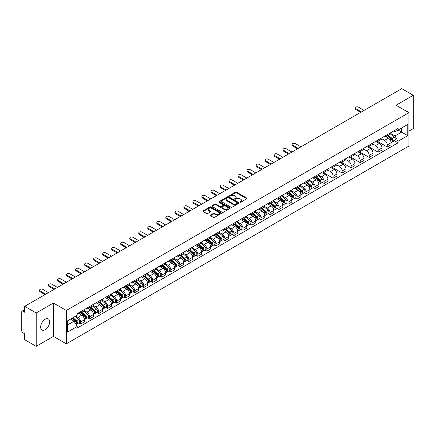 <?xml version="1.0" encoding="UTF-8"?>
<svg xmlns="http://www.w3.org/2000/svg" width="435" height="435" viewBox="0 0 435 435"><rect width="100%" height="100%" fill="white"/><g stroke="black" fill="none" stroke-linecap="round" stroke-linejoin="round"><path stroke-width="0.65" d="M239.946 202.237A0.56 0.326 0 0 0 240.74 202.237L246.77 198.757A0.805 0.462 0 0 0 247.004 198.431A0.805 0.462 0 0 0 246.77 198.104L236.558 192.205A0.805 0.462 0 0 0 235.422 192.205L229.392 195.685A0.56 0.326 0 0 0 230.186 196.147L230.969 195.696A2.566 1.484 0 0 1 234.601 195.696L235.449 196.185A2.566 1.484 0 0 1 236.2 197.234A2.566 1.484 0 0 1 235.449 198.284L234.672 198.735A0.56 0.326 0 0 0 235.465 199.192L236.243 198.741A2.566 1.484 0 0 1 239.875 198.741L240.729 199.235A2.566 1.484 0 0 1 241.479 200.279A2.566 1.484 0 0 1 240.729 201.329L239.946 201.78A0.56 0.326 0 0 0 239.946 202.237L239.946 201.78M45.164 329.697A6.378 3.681 120 0 0 49.329 324.08A6.378 3.681 120 0 0 48.35 318.969A6.378 3.681 120 0 0 45.164 319.285A6.378 3.681 120 0 0 40.999 324.901A6.378 3.681 120 0 0 41.977 330.013A6.378 3.681 120 0 0 45.164 329.697M408.155 112.241A6.378 3.681 120 0 0 407.475 111.626A6.378 3.681 120 0 0 406.605 111.349M210.513 215.075A0.805 0.462 0 0 0 210.274 215.401A0.805 0.462 0 0 0 210.513 215.727L213.378 217.386A0.805 0.462 0 0 0 214.509 217.386L221.208 213.52A0.805 0.462 0 0 0 221.442 213.188A0.805 0.462 0 0 0 221.208 212.862L210.991 206.968A0.805 0.462 0 0 0 209.86 206.968L203.161 210.834A0.805 0.462 0 0 0 202.927 211.16A0.805 0.462 0 0 0 203.161 211.486L206.625 213.487A0.805 0.462 0 0 0 207.756 213.487L210.622 211.829A0.805 0.462 0 0 0 210.861 211.502A0.805 0.462 0 0 0 210.622 211.176L208.909 210.187A2.148 1.24 0 0 1 208.278 209.306A2.148 1.24 0 0 1 209.605 208.164A2.148 1.24 0 0 1 211.943 208.43L218.669 212.313A2.148 1.24 0 0 1 219.294 213.188A2.148 1.24 0 0 1 217.973 214.335A2.148 1.24 0 0 1 215.629 214.069L214.509 213.422A0.805 0.462 0 0 0 213.378 213.422L210.513 215.075L210.513 215.727L213.378 214.085L213.378 213.422M66.321 310.47L53.429 303.026L36.203 312.977L24.697 306.332L401.744 88.648L413.25 95.287L396.024 105.237L408.916 112.681L66.321 310.47L66.321 343.851L408.916 146.057L408.916 112.681M231.023 207.196A0.805 0.462 0 0 0 232.159 207.196L238.853 203.33A0.805 0.462 0 0 0 239.092 203.004A0.805 0.462 0 0 0 238.853 202.672L228.641 196.778A0.805 0.462 0 0 0 227.505 196.778L220.811 200.644A0.805 0.462 0 0 0 220.572 200.97A0.805 0.462 0 0 0 220.811 201.296L231.023 207.196M219.077 202.362A0.56 0.326 0 0 1 219.648 202.438L230.023 208.43L223.334 212.291A0.805 0.462 0 0 1 222.198 212.291L211.986 206.391L211.986 205.739A0.805 0.462 0 0 0 211.753 206.065A0.805 0.462 0 0 0 211.986 206.391M211.986 205.739L214.852 204.08A0.805 0.462 0 0 1 215.988 204.08L220.126 206.473A0.805 0.462 0 0 0 221.263 206.473L223.166 205.374A0.805 0.462 0 0 0 223.4 205.048A0.805 0.462 0 0 0 223.166 204.722L218.854 202.231A0.56 0.326 0 0 1 219.648 201.775L230.033 207.767A0.805 0.462 0 0 1 230.267 208.093A0.805 0.462 0 0 1 230.033 208.425L230.033 207.767M36.203 312.977L36.203 346.352L24.697 339.713L24.697 333.803L22.908 332.77A1.637 0.946 -120 0 1 21.75 330.763L21.75 311.873A1.637 0.946 -120 0 1 22.087 311.123L24.697 309.617M408.916 131.169L413.25 128.668L413.25 95.287M36.203 346.352L53.429 336.407L66.321 343.851M24.697 306.332L24.697 312.243L22.908 311.204A1.637 0.946 -120 0 0 22.087 311.123M387.237 134.709A3.763 2.17 60 0 1 386.454 136.394L390.271 134.192A3.763 2.17 -120 0 0 391.049 132.506M381.821 138.76L384.578 140.347A3.763 2.17 60 0 1 387.237 144.953L391.049 142.751A3.763 2.17 -120 0 0 388.39 138.145L385.66 136.568M391.049 142.751L391.049 144.79L387.237 146.992L377.672 141.467M386.454 136.394A3.763 2.17 60 0 1 384.605 136.226M387.237 144.953L387.237 146.992M378.216 139.912A3.763 2.17 60 0 1 377.439 141.603L381.25 139.401A3.763 2.17 -120 0 0 382.033 137.71M368.652 146.677L378.216 152.196L382.033 149.993L382.033 147.96A3.763 2.17 -120 0 0 379.374 143.354L376.639 141.777M377.439 141.603A3.763 2.17 60 0 1 375.584 141.435M372.8 143.963L375.557 145.556A3.763 2.17 60 0 1 378.216 150.162L378.216 152.196M369.195 145.121A3.763 2.17 60 0 1 368.418 146.807L372.235 144.605A3.763 2.17 -120 0 0 373.012 142.919M359.631 151.88L369.195 157.405L373.012 155.203L373.012 153.163A3.763 2.17 -120 0 0 370.354 148.558L367.624 146.981M368.418 146.807A3.763 2.17 60 0 1 366.569 146.638M363.785 149.172L366.536 150.76A3.763 2.17 60 0 1 369.195 155.366L369.195 157.405M360.18 150.331A3.763 2.17 60 0 1 359.402 152.016L363.214 149.814A3.763 2.17 -120 0 0 363.992 148.123M350.615 157.089L360.18 162.614L363.997 160.406L363.997 158.373A3.763 2.17 -120 0 0 361.333 153.767L358.603 152.19M359.402 152.016A3.763 2.17 60 0 1 357.548 151.848M354.764 154.376L357.521 155.969A3.763 2.17 60 0 1 360.18 160.575L360.18 162.614M351.159 155.534A3.763 2.17 60 0 1 350.382 157.225L354.199 155.023A3.763 2.17 -120 0 0 354.976 153.332M341.595 162.298L351.159 167.818L354.976 165.615L354.976 163.582A3.763 2.17 -120 0 0 352.317 158.971L349.588 157.394M350.382 157.225A3.763 2.17 60 0 1 348.527 157.051M345.743 159.585L348.5 161.178A3.763 2.17 60 0 1 351.159 165.784L351.159 167.818M342.144 160.743A3.763 2.17 60 0 1 341.361 162.429L345.178 160.227A3.763 2.17 -120 0 0 345.955 158.541M332.579 167.502L342.144 173.027L345.955 170.825L345.955 168.785A3.763 2.17 -120 0 0 343.297 164.18L340.567 162.603M341.361 162.429A3.763 2.17 60 0 1 339.512 162.26M336.728 164.794L339.485 166.382A3.763 2.17 60 0 1 342.144 170.988L342.144 173.027M333.123 165.947A3.763 2.17 60 0 1 332.345 167.638L336.157 165.436A3.763 2.17 -120 0 0 336.94 163.745M323.558 172.711L333.123 178.23L336.94 176.028L336.94 173.995A3.763 2.17 -120 0 0 334.281 169.389L331.546 167.812M332.345 167.638A3.763 2.17 60 0 1 330.491 167.47M327.707 169.998L330.464 171.591A3.763 2.17 60 0 1 333.123 176.197L333.123 178.23M324.102 171.156A3.763 2.17 60 0 1 323.325 172.842L327.142 170.64A3.763 2.17 -120 0 0 327.919 168.954M322.275 182.385L324.102 183.439L327.919 181.237L327.919 179.198A3.763 2.17 -120 0 0 325.26 174.593L322.531 173.016M323.325 172.842A3.763 2.17 60 0 1 321.476 172.673M318.692 175.207L321.443 176.795A3.763 2.17 60 0 1 324.102 181.4L324.102 183.439M315.087 176.36A3.763 2.17 60 0 1 314.309 178.051L318.121 175.849A3.763 2.17 -120 0 0 318.904 174.158M313.254 187.588L315.087 188.643L318.904 186.441L318.904 184.407A3.763 2.17 -120 0 0 316.24 179.802L313.51 178.225M314.309 178.051A3.763 2.17 60 0 1 312.455 177.882M309.671 180.411L312.428 182.004A3.763 2.17 60 0 1 315.087 186.61L315.087 188.643M306.066 181.569A3.763 2.17 60 0 1 305.288 183.26L309.106 181.052A3.763 2.17 -120 0 0 309.883 179.367M304.239 192.797L306.066 193.852L309.883 191.65L309.883 189.611A3.763 2.17 -120 0 0 307.224 185.005L304.495 183.429M305.288 183.26A3.763 2.17 60 0 1 303.44 183.086M300.65 185.62L303.407 187.208A3.763 2.17 60 0 1 306.066 191.819L306.066 193.852M297.051 186.778A3.763 2.17 60 0 1 296.268 188.464L300.085 186.262A3.763 2.17 -120 0 0 300.862 184.576M295.218 198.001L297.051 199.061L300.862 196.854L300.862 194.82A3.763 2.17 -120 0 0 298.203 190.215L295.474 188.638M296.268 188.464A3.763 2.17 60 0 1 294.419 188.295M291.635 190.824L294.392 192.417A3.763 2.17 60 0 1 297.051 197.022L297.051 199.061M288.03 191.982A3.763 2.17 60 0 1 287.252 193.673L291.069 191.471A3.763 2.17 -120 0 0 291.847 189.78M286.203 203.21L288.03 204.265L291.847 202.063L291.847 200.029A3.763 2.17 -120 0 0 289.188 195.418L286.453 193.847M287.252 193.673A3.763 2.17 60 0 1 285.398 193.504M282.614 196.033L285.371 197.626A3.763 2.17 60 0 1 288.03 202.231L288.03 204.265M279.009 197.191A3.763 2.17 60 0 1 278.231 198.877L282.049 196.674A3.763 2.17 -120 0 0 282.826 194.989M277.182 208.419L279.009 209.474L282.826 207.272L282.826 205.233A3.763 2.17 -120 0 0 280.167 200.627L277.438 199.051M278.231 198.877A3.763 2.17 60 0 1 276.383 198.708M273.599 201.242L276.35 202.83A3.763 2.17 60 0 1 279.009 207.435L279.009 209.474M269.994 202.395A3.763 2.17 60 0 1 269.216 204.086L273.028 201.883A3.763 2.17 -120 0 0 273.811 200.192M268.161 213.623L269.994 214.678L273.811 212.476L273.811 210.442A3.763 2.17 -120 0 0 271.152 205.837L268.417 204.26M269.216 204.086A3.763 2.17 60 0 1 267.362 203.917M264.578 206.446L267.335 208.039A3.763 2.17 60 0 1 269.994 212.644L269.994 214.678M260.973 207.604A3.763 2.17 60 0 1 260.195 209.289L264.012 207.087A3.763 2.17 -120 0 0 264.79 205.402M259.146 218.832L260.973 219.887L264.79 217.685L264.79 215.646A3.763 2.17 -120 0 0 262.131 211.04L259.401 209.463M260.195 209.289A3.763 2.17 60 0 1 258.346 209.121M255.557 211.655L258.314 213.242A3.763 2.17 60 0 1 260.973 217.848L260.973 219.887M251.957 212.813A3.763 2.17 60 0 1 251.174 214.498L254.992 212.296A3.763 2.17 -120 0 0 255.769 210.605M250.125 224.036L251.957 225.091L255.769 222.889L255.769 220.855A3.763 2.17 -120 0 0 253.11 216.249L250.381 214.672M251.174 214.498A3.763 2.17 60 0 1 249.326 214.33M246.542 216.858L249.298 218.452A3.763 2.17 60 0 1 251.957 223.057L251.957 225.091M242.937 218.017A3.763 2.17 60 0 1 242.159 219.708L245.976 217.5A3.763 2.17 -120 0 0 246.754 215.814M241.11 229.245L242.937 230.3L246.754 228.098L246.754 226.059A3.763 2.17 -120 0 0 244.095 221.453L241.36 219.876M242.159 219.708A3.763 2.17 60 0 1 240.305 219.534M237.521 222.067L240.278 223.661A3.763 2.17 60 0 1 242.937 228.266L242.937 230.3M233.916 223.226A3.763 2.17 60 0 1 233.138 224.911L236.955 222.709A3.763 2.17 -120 0 0 237.733 221.023M232.089 234.449L233.916 235.509L237.733 233.307L237.733 231.268A3.763 2.17 -120 0 0 235.074 226.662L232.344 225.085M233.138 224.911A3.763 2.17 60 0 1 231.289 224.743M228.505 227.277L231.257 228.864A3.763 2.17 60 0 1 233.916 233.47L233.916 235.509M224.9 228.429A3.763 2.17 60 0 1 224.123 230.12L227.935 227.918A3.763 2.17 -120 0 0 228.718 226.227M223.068 239.658L224.9 240.713L228.718 238.51L228.718 236.477A3.763 2.17 -120 0 0 226.059 231.871L223.324 230.294M224.123 230.12A3.763 2.17 60 0 1 222.269 229.952M219.485 232.48L222.242 234.073A3.763 2.17 60 0 1 224.9 238.679L224.9 240.713M215.88 233.638A3.763 2.17 60 0 1 215.102 235.324L218.919 233.122A3.763 2.17 -120 0 0 219.697 231.436M214.053 244.867L215.88 245.922L219.697 243.72L219.697 241.681A3.763 2.17 -120 0 0 217.038 237.075L214.308 235.498M215.102 235.324A3.763 2.17 60 0 1 213.253 235.156M210.464 237.689L213.221 239.277A3.763 2.17 60 0 1 215.88 243.883L215.88 245.922M206.864 238.842A3.763 2.17 60 0 1 206.081 240.533L209.898 238.331A3.763 2.17 -120 0 0 210.676 236.64M205.032 250.071L206.864 251.125L210.676 248.923L210.676 246.89A3.763 2.17 -120 0 0 208.017 242.284L205.287 240.707M206.081 240.533A3.763 2.17 60 0 1 204.232 240.365M201.448 242.893L204.205 244.486A3.763 2.17 60 0 1 206.864 249.092L206.864 251.125M197.843 244.051A3.763 2.17 60 0 1 197.066 245.742L200.883 243.535A3.763 2.17 -120 0 0 201.661 241.849M196.016 255.28L197.843 256.335L201.661 254.132L201.661 252.093A3.763 2.17 -120 0 0 199.002 247.488L196.267 245.911M197.066 245.742A3.763 2.17 60 0 1 195.212 245.568M192.428 248.102L195.184 249.69A3.763 2.17 60 0 1 197.843 254.301L197.843 256.335M188.823 249.26A3.763 2.17 60 0 1 188.045 250.946L191.862 248.744A3.763 2.17 -120 0 0 192.64 247.053M186.996 260.483L188.828 261.544L192.64 259.336L192.64 257.302A3.763 2.17 -120 0 0 189.981 252.697L187.251 251.12M188.045 250.946A3.763 2.17 60 0 1 186.196 250.777M183.412 253.306L186.164 254.899A3.763 2.17 60 0 1 188.828 259.505L188.828 261.544M179.807 254.464A3.763 2.17 60 0 1 179.03 256.155L182.841 253.953A3.763 2.17 -120 0 0 183.624 252.262M177.975 265.693L179.807 266.747L183.624 264.545L183.624 262.512A3.763 2.17 -120 0 0 180.965 257.901L178.23 256.324M179.03 256.155A3.763 2.17 60 0 1 177.175 255.981M174.392 258.515L177.148 260.108A3.763 2.17 60 0 1 179.807 264.714L179.807 266.747M170.786 259.673A3.763 2.17 60 0 1 170.009 261.359L173.826 259.157A3.763 2.17 -120 0 0 174.604 257.471M168.959 270.896L170.786 271.957L174.604 269.754L174.604 267.715A3.763 2.17 -120 0 0 171.945 263.11L169.215 261.533M170.009 261.359A3.763 2.17 60 0 1 168.16 261.19M165.371 263.724L168.127 265.312A3.763 2.17 60 0 1 170.786 269.917L170.786 271.957M161.771 264.877A3.763 2.17 60 0 1 160.988 266.568L164.805 264.366A3.763 2.17 -120 0 0 165.583 262.675M159.939 276.105L161.771 277.16L165.583 274.958L165.583 272.924A3.763 2.17 -120 0 0 162.924 268.319L160.194 266.742M160.988 266.568A3.763 2.17 60 0 1 159.139 266.399M156.355 268.928L159.112 270.521A3.763 2.17 60 0 1 161.771 275.127L161.771 277.16M152.75 270.086A3.763 2.17 60 0 1 151.973 271.772L155.79 269.569A3.763 2.17 -120 0 0 156.567 267.884M150.923 281.315L152.75 282.369L156.567 280.167L156.567 278.128A3.763 2.17 -120 0 0 153.908 273.523L151.179 271.946M151.973 271.772A3.763 2.17 60 0 1 150.118 271.603M147.334 274.137L150.091 275.725A3.763 2.17 60 0 1 152.75 280.33L152.75 282.369M143.735 275.295A3.763 2.17 60 0 1 142.952 276.981L146.769 274.779A3.763 2.17 -120 0 0 147.547 273.088M141.902 286.518L143.735 287.573L147.547 285.371L147.547 283.337A3.763 2.17 -120 0 0 144.888 278.732L142.158 277.155M142.952 276.981A3.763 2.17 60 0 1 141.103 276.812M138.319 279.341L141.07 280.934A3.763 2.17 60 0 1 143.735 285.539L143.735 287.573M134.714 280.499A3.763 2.17 60 0 1 133.936 282.19L137.748 279.982A3.763 2.17 -120 0 0 138.531 278.297M132.887 291.727L134.714 292.782L138.531 290.58L138.531 288.541A3.763 2.17 -120 0 0 135.872 283.935L133.137 282.358M133.936 282.19A3.763 2.17 60 0 1 132.082 282.016M129.298 284.55L132.055 286.138A3.763 2.17 60 0 1 134.714 290.749L134.714 292.782M125.693 285.708A3.763 2.17 60 0 1 124.916 287.394L128.733 285.191A3.763 2.17 -120 0 0 129.51 283.506M123.866 296.931L125.693 297.991L129.51 295.784L129.51 293.75A3.763 2.17 -120 0 0 126.851 289.144L124.122 287.568M124.916 287.394A3.763 2.17 60 0 1 123.067 287.225M120.277 289.753L123.034 291.347A3.763 2.17 60 0 1 125.693 295.952L125.693 297.991M116.678 290.912A3.763 2.17 60 0 1 115.9 292.603L119.712 290.401A3.763 2.17 -120 0 0 120.49 288.709M114.845 302.14L116.678 303.195L120.49 300.993L120.49 298.959A3.763 2.17 -120 0 0 117.831 294.354L115.101 292.777M115.9 292.603A3.763 2.17 60 0 1 114.046 292.434M111.262 294.963L114.019 296.556A3.763 2.17 60 0 1 116.678 301.161L116.678 303.195M107.657 296.121A3.763 2.17 60 0 1 106.879 297.806L110.697 295.604A3.763 2.17 -120 0 0 111.474 293.919M105.83 307.349L107.657 308.404L111.474 306.202L111.474 304.163A3.763 2.17 -120 0 0 108.815 299.557L106.086 297.98M106.879 297.806A3.763 2.17 60 0 1 105.025 297.638M102.241 300.172L104.998 301.76A3.763 2.17 60 0 1 107.657 306.365L107.657 308.404M98.642 301.324A3.763 2.17 60 0 1 97.859 303.016L101.676 300.813A3.763 2.17 -120 0 0 102.453 299.122M96.809 312.553L98.642 313.608L102.453 311.406L102.453 309.372A3.763 2.17 -120 0 0 99.794 304.766L97.065 303.19M97.859 303.016A3.763 2.17 60 0 1 96.01 302.847M93.226 305.375L95.983 306.969A3.763 2.17 60 0 1 98.642 311.574L98.642 313.608M89.621 306.534A3.763 2.17 60 0 1 88.843 308.219L92.655 306.017A3.763 2.17 -120 0 0 93.438 304.331M87.794 317.762L89.621 318.817L93.438 316.615L93.438 314.576A3.763 2.17 -120 0 0 90.779 309.97L88.044 308.393M88.843 308.219A3.763 2.17 60 0 1 86.989 308.051M84.205 310.585L86.962 312.172A3.763 2.17 60 0 1 89.621 316.778L89.621 318.817M80.6 311.743A3.763 2.17 60 0 1 79.823 313.428L83.64 311.226A3.763 2.17 -120 0 0 84.417 309.535M78.773 322.966L80.6 324.026L84.417 321.818L84.417 319.785A3.763 2.17 -120 0 0 81.758 315.179L79.029 313.602M79.823 313.428A3.763 2.17 60 0 1 77.974 313.26M75.744 316.114L77.941 317.381A3.763 2.17 60 0 1 80.6 321.987L80.6 324.026M393.621 131.022L394.98 131.805L407.758 124.426L401.63 127.966L401.63 132.104L394.98 135.943L390.837 133.55M67.479 325.027L74.129 321.188L77.191 326.495L67.479 332.101L67.479 320.883L77.191 315.277L77.191 313.711L398.047 128.466L398.047 130.032L407.758 135.644L398.047 141.25L394.98 135.943M407.758 124.426L407.758 135.644M77.191 326.495L77.191 328.061L398.047 142.816L398.047 141.25M53.429 303.026L53.429 336.407M74.129 321.188L70.541 319.116M394.425 140.728L398.047 142.816M240.169 202.318L240.729 201.998A2.566 1.484 0 0 0 241.479 200.948L241.479 200.279M236.2 197.234L236.2 197.903A2.566 1.484 0 0 1 235.449 198.953L234.895 199.273M246.759 198.762L236.558 192.874A0.805 0.462 0 0 0 235.422 192.874L229.615 196.223M238.853 202.672L238.853 203.33L228.641 197.446A0.805 0.462 0 0 0 227.505 197.446L220.822 201.302L220.811 200.644M237.434 203.232A0.56 0.326 0 0 0 237.434 202.77L228.473 197.593A0.56 0.326 0 0 0 227.674 197.593L226.852 198.072A2.566 1.484 0 0 0 226.102 199.121A2.566 1.484 0 0 0 226.852 200.165L232.981 203.705A2.566 1.484 0 0 0 236.613 203.705L237.434 203.232L237.434 203.895A0.56 0.326 0 0 0 237.602 203.667L237.602 203.004M226.102 199.121L226.102 199.785A2.566 1.484 0 0 0 226.852 200.834L226.852 200.165M237.434 203.895L236.613 204.374A2.566 1.484 0 0 1 232.981 204.374L226.852 200.834M211.997 206.397L214.852 204.749L214.852 204.08M223.4 205.048L223.4 205.717A0.805 0.462 0 0 1 223.166 206.043L221.263 207.142A0.805 0.462 0 0 1 220.126 207.142L215.988 204.749A0.805 0.462 0 0 0 214.852 204.749M224.427 208.958A2.148 1.24 0 0 0 226.766 209.224A2.148 1.24 0 0 0 228.092 208.077A2.148 1.24 0 0 0 227.461 207.201L225.096 205.837A0.805 0.462 0 0 0 223.96 205.837L222.057 206.935A0.805 0.462 0 0 0 221.823 207.261A0.805 0.462 0 0 0 222.057 207.587L224.427 208.958L224.427 209.621A2.148 1.24 0 0 0 226.766 209.893A2.148 1.24 0 0 0 228.092 208.746L228.092 208.077M221.823 207.261L221.823 207.93A0.805 0.462 0 0 0 222.057 208.256L222.057 207.587M224.427 209.621L222.057 208.256M219.294 213.188L219.294 213.857A2.148 1.24 0 0 1 217.973 215.004A2.148 1.24 0 0 1 215.629 214.732L214.509 214.085A0.805 0.462 0 0 0 213.378 214.085M208.278 209.306L208.278 209.975A2.148 1.24 0 0 0 208.909 210.85L208.909 210.187M210.611 211.834L208.909 210.85M221.208 212.862L221.208 213.52L210.991 207.631A0.805 0.462 0 0 0 209.86 207.631L203.172 211.492L203.161 210.834M387.498 135.796L391.168 139.075A2.044 1.18 60 0 1 391.81 142.234L391.049 142.675M387.59 135.883L389.325 136.884M387.868 135.584L391.957 139.233A0.979 0.566 60 0 1 392.261 140.75A0.979 0.566 60 0 1 392.174 140.782M388.477 135.231L392.152 138.509A2.044 1.18 60 0 1 392.794 141.669A2.044 1.18 60 0 1 392.18 141.734M390.527 133.996L394.235 137.308A2.044 1.18 60 0 1 394.877 140.467L392.794 141.669M360.669 112.36L355.786 109.544A1.881 1.087 180 0 1 355.232 108.772L355.232 107.907A1.881 1.087 -0 0 0 355.786 108.674L361.42 111.925M364.079 110.392L358.445 107.14A1.881 1.087 -0 0 0 356.396 106.901A1.881 1.087 -0 0 0 355.232 107.907M315.348 177.453L319.024 180.732A2.044 1.18 60 0 1 319.665 183.891L318.898 184.331M315.446 177.54L317.175 178.535M315.718 177.235L319.807 180.884A0.979 0.566 60 0 1 320.116 182.401A0.979 0.566 60 0 1 320.024 182.439M316.332 176.882L320.002 180.161A2.044 1.18 60 0 1 320.644 183.325A2.044 1.18 60 0 1 320.029 183.391M318.376 175.653L322.085 178.959A2.044 1.18 60 0 1 322.726 182.124L320.644 183.325M306.327 182.656L310.003 185.935A2.044 1.18 60 0 1 310.644 189.094L309.883 189.535M306.425 182.743L308.154 183.744M306.697 182.444L310.786 186.093A0.979 0.566 60 0 1 311.096 187.61A0.979 0.566 60 0 1 311.009 187.643M307.311 182.091L310.987 185.37A2.044 1.18 60 0 1 311.629 188.529A2.044 1.18 60 0 1 311.009 188.594M309.361 180.862L313.069 184.168A2.044 1.18 60 0 1 313.711 187.327L311.629 188.529M297.312 187.866L300.982 191.144A2.044 1.18 60 0 1 301.624 194.304L300.862 194.744M297.409 187.953L299.139 188.948M297.681 187.648L301.77 191.297A0.979 0.566 60 0 1 302.075 192.814A0.979 0.566 60 0 1 301.988 192.852M298.29 187.295L301.966 190.573A2.044 1.18 60 0 1 302.608 193.738A2.044 1.18 60 0 1 301.993 193.803M300.34 186.066L304.049 189.372A2.044 1.18 60 0 1 304.69 192.536L302.608 193.738M288.291 193.069L291.967 196.348A2.044 1.18 60 0 1 292.608 199.513L291.847 199.953M288.389 193.156L290.118 194.157M288.661 192.857L292.75 196.506A0.979 0.566 60 0 1 293.06 198.023A0.979 0.566 60 0 1 292.967 198.061M289.275 192.504L292.951 195.783A2.044 1.18 60 0 1 293.592 198.942A2.044 1.18 60 0 1 292.972 199.007M291.325 191.275L295.028 194.581A2.044 1.18 60 0 1 295.669 197.74L293.592 198.942M279.27 198.278L282.946 201.557A2.044 1.18 60 0 1 283.587 204.716L282.826 205.157M279.368 198.365L281.097 199.366M279.645 198.066L283.734 201.715A0.979 0.566 60 0 1 284.039 203.232A0.979 0.566 60 0 1 283.952 203.265M280.254 197.713L283.93 200.992A2.044 1.18 60 0 1 284.572 204.151A2.044 1.18 60 0 1 283.952 204.216M282.304 196.479L286.012 199.79A2.044 1.18 60 0 1 286.654 202.949L284.572 204.151M270.255 203.482L273.93 206.766A2.044 1.18 60 0 1 274.572 209.926L273.805 210.366M270.352 203.569L272.082 204.57M270.624 203.27L274.713 206.919A0.979 0.566 60 0 1 275.023 208.436A0.979 0.566 60 0 1 274.931 208.474M271.239 202.917L274.909 206.195A2.044 1.18 60 0 1 275.551 209.355A2.044 1.18 60 0 1 274.936 209.425M273.283 201.688L276.992 204.994A2.044 1.18 60 0 1 277.633 208.153L275.551 209.355M261.234 208.691L264.91 211.97A2.044 1.18 60 0 1 265.551 215.129L264.79 215.57M261.332 208.778L263.061 209.779M261.604 208.479L265.693 212.128A0.979 0.566 60 0 1 266.002 213.645A0.979 0.566 60 0 1 265.916 213.677M262.218 208.126L265.894 211.405A2.044 1.18 60 0 1 266.535 214.564A2.044 1.18 60 0 1 265.916 214.629M264.268 206.891L267.976 210.203A2.044 1.18 60 0 1 268.618 213.362L266.535 214.564M252.218 213.9L255.889 217.179A2.044 1.18 60 0 1 256.53 220.338L255.769 220.779M252.316 213.987L254.045 214.982M252.588 213.683L256.677 217.331A0.979 0.566 60 0 1 256.987 218.849A0.979 0.566 60 0 1 256.895 218.887M253.197 213.329L256.873 216.608A2.044 1.18 60 0 1 257.515 219.773A2.044 1.18 60 0 1 256.9 219.838M255.247 212.101L258.955 215.407A2.044 1.18 60 0 1 259.597 218.571L257.515 219.773M243.198 219.104L246.873 222.383A2.044 1.18 60 0 1 247.515 225.547L246.754 225.988M243.295 219.191L245.025 220.192M243.567 218.892L247.656 222.541A0.979 0.566 60 0 1 247.966 224.058A0.979 0.566 60 0 1 247.874 224.09M244.182 218.539L247.858 221.817A2.044 1.18 60 0 1 248.499 224.977A2.044 1.18 60 0 1 247.879 225.042M246.232 217.31L249.935 220.616A2.044 1.18 60 0 1 250.576 223.775L248.499 224.977M234.177 224.313L237.853 227.592A2.044 1.18 60 0 1 238.494 230.751L237.733 231.192M234.275 224.4L236.004 225.395M234.552 224.096L238.641 227.75A0.979 0.566 60 0 1 238.945 229.267A0.979 0.566 60 0 1 238.858 229.299M235.161 223.742L238.837 227.026A2.044 1.18 60 0 1 239.478 230.186A2.044 1.18 60 0 1 238.864 230.251M237.211 222.513L240.919 225.825A2.044 1.18 60 0 1 241.561 228.984L239.478 230.186M225.161 229.517L228.837 232.796A2.044 1.18 60 0 1 229.479 235.96L228.712 236.401M225.259 229.604L226.988 230.604M225.531 229.305L229.62 232.953A0.979 0.566 60 0 1 229.93 234.47A0.979 0.566 60 0 1 229.838 234.508M226.146 228.951L229.816 232.23A2.044 1.18 60 0 1 230.458 235.389A2.044 1.18 60 0 1 229.843 235.455M228.19 227.722L231.898 231.028A2.044 1.18 60 0 1 232.54 234.188L230.458 235.389M216.141 234.726L219.816 238.005A2.044 1.18 60 0 1 220.458 241.164L219.697 241.604M216.238 234.813L217.968 235.813M216.51 234.514L220.599 238.162A0.979 0.566 60 0 1 220.909 239.68A0.979 0.566 60 0 1 220.822 239.712M217.125 234.16L220.801 237.439A2.044 1.18 60 0 1 221.442 240.599A2.044 1.18 60 0 1 220.822 240.664M219.175 232.926L222.883 236.238A2.044 1.18 60 0 1 223.525 239.397L221.442 240.599M207.125 239.935L210.801 243.214A2.044 1.18 60 0 1 211.443 246.373L210.676 246.814M207.223 240.022L208.952 241.017M207.495 239.718L211.584 243.366A0.979 0.566 60 0 1 211.894 244.883A0.979 0.566 60 0 1 211.801 244.921M208.104 239.364L211.78 242.643A2.044 1.18 60 0 1 212.421 245.808A2.044 1.18 60 0 1 211.807 245.873M210.154 238.135L213.862 241.441A2.044 1.18 60 0 1 214.504 244.606L212.421 245.808M198.104 245.139L201.78 248.418A2.044 1.18 60 0 1 202.422 251.577L201.661 252.017M198.202 245.226L199.931 246.226M198.474 244.927L202.563 248.575A0.979 0.566 60 0 1 202.873 250.092A0.979 0.566 60 0 1 202.781 250.125M199.089 244.573L202.764 247.852A2.044 1.18 60 0 1 203.406 251.011A2.044 1.18 60 0 1 202.786 251.077M201.139 243.344L204.841 246.65A2.044 1.18 60 0 1 205.483 249.81L203.406 251.011M297.54 148.808L292.657 145.991A1.881 1.087 180 0 1 292.103 145.219L292.103 144.355A1.881 1.087 -0 0 0 292.657 145.121L298.29 148.373M300.949 146.84L295.316 143.588A1.881 1.087 -0 0 0 293.266 143.349A1.881 1.087 -0 0 0 292.103 144.355M288.519 154.017L283.636 151.195A1.881 1.087 180 0 1 283.087 150.428L283.087 149.558A1.881 1.087 -0 0 0 283.636 150.331L289.275 153.582M291.934 152.049L286.295 148.792A1.881 1.087 -0 0 0 284.245 148.558A1.881 1.087 -0 0 0 283.087 149.558M279.504 159.221L274.615 156.404A1.881 1.087 180 0 1 274.066 155.638L274.066 154.768A1.881 1.087 -0 0 0 274.615 155.534L280.254 158.791M282.913 157.252L277.28 154.001A1.881 1.087 -0 0 0 275.23 153.767A1.881 1.087 -0 0 0 274.066 154.768M270.483 164.43L265.6 161.608A1.881 1.087 180 0 1 265.051 160.841L265.051 159.977A1.881 1.087 -0 0 0 265.6 160.743L271.233 163.995M273.898 162.462L268.259 159.205A1.881 1.087 -0 0 0 266.209 158.971A1.881 1.087 -0 0 0 265.051 159.977M261.468 169.639L256.579 166.817A1.881 1.087 180 0 1 256.03 166.05L256.03 165.18A1.881 1.087 -0 0 0 256.579 165.947L262.218 169.204M264.877 167.665L259.238 164.414A1.881 1.087 -0 0 0 257.188 164.18A1.881 1.087 -0 0 0 256.03 165.18M252.447 174.843L247.564 172.021A1.881 1.087 180 0 1 247.009 171.254L247.009 170.389A1.881 1.087 -0 0 0 247.564 171.156L253.197 174.408M255.856 172.874L250.223 169.623A1.881 1.087 -0 0 0 248.173 169.384A1.881 1.087 -0 0 0 247.009 170.389M243.426 180.052L238.543 177.23A1.881 1.087 180 0 1 237.994 176.463L237.994 175.593A1.881 1.087 -0 0 0 238.543 176.36L244.182 179.617M246.841 178.084L241.202 174.826A1.881 1.087 -0 0 0 239.152 174.593A1.881 1.087 -0 0 0 237.994 175.593M234.411 185.256L229.522 182.439A1.881 1.087 180 0 1 228.973 181.667L228.973 180.802A1.881 1.087 -0 0 0 229.522 181.569L235.161 184.826M237.82 183.287L232.187 180.036A1.881 1.087 -0 0 0 230.137 179.796A1.881 1.087 -0 0 0 228.973 180.802M225.39 190.465L220.507 187.643A1.881 1.087 180 0 1 219.958 186.876L219.958 186.006A1.881 1.087 -0 0 0 220.507 186.778L226.14 190.03M228.805 188.496L223.166 185.239A1.881 1.087 -0 0 0 221.116 185.005A1.881 1.087 -0 0 0 219.958 186.006M216.374 195.668L211.486 192.852A1.881 1.087 180 0 1 210.937 192.085L210.937 191.215A1.881 1.087 -0 0 0 211.486 191.982L217.125 195.239M219.784 193.7L214.145 190.448A1.881 1.087 -0 0 0 212.095 190.215A1.881 1.087 -0 0 0 210.937 191.215M207.354 200.878L202.471 198.055A1.881 1.087 180 0 1 201.916 197.289L201.916 196.424A1.881 1.087 -0 0 0 202.471 197.191L208.104 200.443M210.763 198.909L205.13 195.652A1.881 1.087 -0 0 0 203.08 195.418A1.881 1.087 -0 0 0 201.916 196.424M198.333 206.087L193.45 203.265A1.881 1.087 180 0 1 192.901 202.498L192.901 201.628A1.881 1.087 -0 0 0 193.45 202.395L199.089 205.652M201.748 204.113L196.109 200.861A1.881 1.087 -0 0 0 194.059 200.627A1.881 1.087 -0 0 0 192.901 201.628M189.317 211.29L184.429 208.474A1.881 1.087 180 0 1 183.88 207.702L183.88 206.837A1.881 1.087 -0 0 0 184.429 207.604L190.068 210.855M192.727 209.322L187.093 206.07A1.881 1.087 -0 0 0 185.044 205.831A1.881 1.087 -0 0 0 183.88 206.837M180.297 216.499L175.414 213.677A1.881 1.087 180 0 1 174.865 212.911L174.865 212.041A1.881 1.087 -0 0 0 175.414 212.813L181.047 216.064M183.711 214.531L178.073 211.274A1.881 1.087 -0 0 0 176.023 211.04A1.881 1.087 -0 0 0 174.865 212.041M171.281 221.703L166.393 218.887A1.881 1.087 180 0 1 165.844 218.12L165.844 217.25A1.881 1.087 -0 0 0 166.393 218.017L172.032 221.274M174.691 219.735L169.052 216.483A1.881 1.087 -0 0 0 167.002 216.244A1.881 1.087 -0 0 0 165.844 217.25M189.084 250.348L192.759 253.627A2.044 1.18 60 0 1 193.401 256.786L192.64 257.226M189.181 250.435L190.916 251.43M189.459 250.13L193.548 253.779A0.979 0.566 60 0 1 193.852 255.296A0.979 0.566 60 0 1 193.765 255.334M190.068 249.777L193.744 253.056A2.044 1.18 60 0 1 194.385 256.22A2.044 1.18 60 0 1 193.771 256.286M192.118 248.548L195.826 251.854A2.044 1.18 60 0 1 196.468 255.019L194.385 256.22M162.26 226.912L157.378 224.09A1.881 1.087 180 0 1 156.823 223.324L156.823 222.459A1.881 1.087 -0 0 0 157.378 223.226L163.011 226.477M165.67 224.944L160.036 221.687A1.881 1.087 -0 0 0 157.987 221.453A1.881 1.087 -0 0 0 156.823 222.459M180.068 255.552L183.744 258.83A2.044 1.18 60 0 1 184.386 261.995L183.619 262.435M180.166 255.639L181.895 256.639M180.438 255.34L184.527 258.988A0.979 0.566 60 0 1 184.837 260.505A0.979 0.566 60 0 1 184.744 260.543M181.052 254.986L184.723 258.265A2.044 1.18 60 0 1 185.364 261.424A2.044 1.18 60 0 1 184.75 261.489M183.097 253.757L186.805 257.063A2.044 1.18 60 0 1 187.447 260.222L185.364 261.424M153.24 232.121L148.357 229.299A1.881 1.087 180 0 1 147.808 228.533L147.808 227.663A1.881 1.087 -0 0 0 148.357 228.429L153.995 231.686M156.654 230.148L151.016 226.896A1.881 1.087 -0 0 0 148.966 226.662A1.881 1.087 -0 0 0 147.808 227.663M171.047 260.761L174.723 264.04A2.044 1.18 60 0 1 175.365 267.199L174.604 267.639M171.145 260.848L172.874 261.848M171.417 260.549L175.512 264.197A0.979 0.566 60 0 1 175.816 265.714A0.979 0.566 60 0 1 175.729 265.747M172.032 260.195L175.707 263.474A2.044 1.18 60 0 1 176.349 266.633A2.044 1.18 60 0 1 175.729 266.698M174.082 258.961L177.79 262.272A2.044 1.18 60 0 1 178.432 265.432L176.349 266.633M144.224 237.325L139.341 234.503A1.881 1.087 180 0 1 138.787 233.736L138.787 232.872A1.881 1.087 -0 0 0 139.341 233.638L144.975 236.89M147.634 235.357L142 232.105A1.881 1.087 -0 0 0 139.95 231.866A1.881 1.087 -0 0 0 138.787 232.872M162.032 265.964L165.708 269.249A2.044 1.18 60 0 1 166.349 272.408L165.583 272.848M162.13 266.051L163.859 267.052M162.402 265.752L166.491 269.401A0.979 0.566 60 0 1 166.801 270.918A0.979 0.566 60 0 1 166.708 270.956M163.011 265.399L166.687 268.678A2.044 1.18 60 0 1 167.328 271.837A2.044 1.18 60 0 1 166.714 271.908M165.061 264.17L168.769 267.476A2.044 1.18 60 0 1 169.411 270.635L167.328 271.837M135.203 242.534L130.321 239.712A1.881 1.087 180 0 1 129.771 238.945L129.771 238.075A1.881 1.087 -0 0 0 130.321 238.842L135.959 242.099M138.618 240.566L132.98 237.309A1.881 1.087 -0 0 0 130.93 237.075A1.881 1.087 -0 0 0 129.771 238.075M153.011 271.174L156.687 274.452A2.044 1.18 60 0 1 157.329 277.612L156.567 278.052M153.109 271.261L154.838 272.261M153.381 270.962L157.47 274.61A0.979 0.566 60 0 1 157.78 276.127A0.979 0.566 60 0 1 157.693 276.16M153.995 270.608L157.671 273.887A2.044 1.18 60 0 1 158.313 277.046A2.044 1.18 60 0 1 157.693 277.111M156.045 269.374L159.748 272.685A2.044 1.18 60 0 1 160.39 275.844L158.313 277.046M126.188 247.738L121.3 244.921A1.881 1.087 180 0 1 120.751 244.149L120.751 243.285A1.881 1.087 -0 0 0 121.3 244.051L126.938 247.308M129.597 245.77L123.959 242.518A1.881 1.087 -0 0 0 121.914 242.279A1.881 1.087 -0 0 0 120.751 243.285M143.996 276.383L147.666 279.661A2.044 1.18 60 0 1 148.308 282.821L147.547 283.261M144.088 276.47L145.823 277.465M144.366 276.165L148.455 279.814A0.979 0.566 60 0 1 148.759 281.331A0.979 0.566 60 0 1 148.672 281.369M144.975 275.812L148.65 279.091A2.044 1.18 60 0 1 149.292 282.255A2.044 1.18 60 0 1 148.678 282.32M147.025 274.583L150.733 277.889A2.044 1.18 60 0 1 151.375 281.053L149.292 282.255M117.167 252.947L112.284 250.125A1.881 1.087 180 0 1 111.73 249.358L111.73 248.488A1.881 1.087 -0 0 0 112.284 249.26L117.918 252.512M120.577 250.979L114.943 247.722A1.881 1.087 -0 0 0 112.893 247.488A1.881 1.087 -0 0 0 111.73 248.488M134.975 281.586L138.651 284.865A2.044 1.18 60 0 1 139.292 288.03L138.531 288.47M135.073 281.673L136.802 282.674M135.345 281.374L139.434 285.023A0.979 0.566 60 0 1 139.744 286.54A0.979 0.566 60 0 1 139.651 286.573M135.959 281.021L139.635 284.3A2.044 1.18 60 0 1 140.277 287.459A2.044 1.18 60 0 1 139.657 287.524M138.009 279.792L141.712 283.098A2.044 1.18 60 0 1 142.354 286.257L140.277 287.459M108.152 258.151L103.264 255.334A1.881 1.087 180 0 1 102.714 254.567L102.714 253.697A1.881 1.087 -0 0 0 103.264 254.464L108.902 257.721M111.561 256.182L105.922 252.931A1.881 1.087 -0 0 0 103.873 252.697A1.881 1.087 -0 0 0 102.714 253.697M125.954 286.796L129.63 290.074A2.044 1.18 60 0 1 130.272 293.233L129.51 293.674M126.052 286.882L127.781 287.878M126.329 286.578L130.418 290.227A0.979 0.566 60 0 1 130.723 291.744A0.979 0.566 60 0 1 130.636 291.782M126.938 286.225L130.614 289.503A2.044 1.18 60 0 1 131.256 292.668A2.044 1.18 60 0 1 130.636 292.733M128.988 284.996L132.697 288.307A2.044 1.18 60 0 1 133.338 291.466L131.256 292.668M99.131 263.36L94.248 260.538A1.881 1.087 180 0 1 93.694 259.771L93.694 258.907A1.881 1.087 -0 0 0 94.248 259.673L99.881 262.925M102.54 261.392L96.907 258.134A1.881 1.087 -0 0 0 94.857 257.901A1.881 1.087 -0 0 0 93.694 258.907M116.939 291.999L120.615 295.278A2.044 1.18 60 0 1 121.256 298.443L120.49 298.883M117.037 292.086L118.766 293.087M117.309 291.787L121.398 295.436A0.979 0.566 60 0 1 121.708 296.953A0.979 0.566 60 0 1 121.615 296.991M117.918 291.434L121.593 294.712A2.044 1.18 60 0 1 122.235 297.872A2.044 1.18 60 0 1 121.621 297.937M119.968 290.205L123.676 293.511A2.044 1.18 60 0 1 124.318 296.67L122.235 297.872M90.11 268.569L85.227 265.747A1.881 1.087 180 0 1 84.678 264.98L84.678 264.11A1.881 1.087 -0 0 0 85.227 264.877L90.866 268.134M93.525 266.595L87.886 263.344A1.881 1.087 -0 0 0 85.836 263.11A1.881 1.087 -0 0 0 84.678 264.11M107.918 297.208L111.594 300.487A2.044 1.18 60 0 1 112.235 303.646L111.474 304.087M108.016 297.295L109.745 298.296M108.288 296.996L112.377 300.645A0.979 0.566 60 0 1 112.687 302.162A0.979 0.566 60 0 1 112.6 302.194M108.902 296.643L112.578 299.922A2.044 1.18 60 0 1 113.22 303.081A2.044 1.18 60 0 1 112.6 303.146M110.952 295.408L114.655 298.72A2.044 1.18 60 0 1 115.297 301.879L113.22 303.081M81.095 273.773L76.207 270.956A1.881 1.087 180 0 1 75.657 270.184L75.657 269.319A1.881 1.087 -0 0 0 76.207 270.086L81.845 273.338M84.504 271.804L78.865 268.553A1.881 1.087 -0 0 0 76.821 268.313A1.881 1.087 -0 0 0 75.657 269.319M98.903 302.417L102.573 305.696A2.044 1.18 60 0 1 103.215 308.855L102.453 309.296M98.995 302.499L100.73 303.499M99.272 302.2L103.361 305.849A0.979 0.566 60 0 1 103.666 307.366A0.979 0.566 60 0 1 103.579 307.404M99.881 301.846L103.557 305.125A2.044 1.18 60 0 1 104.199 308.284A2.044 1.18 60 0 1 103.584 308.355M101.931 300.618L105.64 303.924A2.044 1.18 60 0 1 106.281 307.088L104.199 308.284M72.074 278.982L67.191 276.16A1.881 1.087 180 0 1 66.637 275.393L66.637 274.523A1.881 1.087 -0 0 0 67.191 275.295L72.824 278.547M75.483 277.013L69.85 273.756A1.881 1.087 -0 0 0 67.8 273.523A1.881 1.087 -0 0 0 66.637 274.523M89.882 307.621L93.558 310.9A2.044 1.18 60 0 1 94.199 314.059L93.438 314.5M89.98 307.708L91.709 308.709M90.252 307.409L94.341 311.058A0.979 0.566 60 0 1 94.651 312.575A0.979 0.566 60 0 1 94.558 312.607M90.866 307.056L94.542 310.334A2.044 1.18 60 0 1 95.183 313.494A2.044 1.18 60 0 1 94.564 313.559M92.916 305.821L96.619 309.133A2.044 1.18 60 0 1 97.261 312.292L95.183 313.494M63.059 284.185L58.17 281.369A1.881 1.087 180 0 1 57.621 280.602L57.621 279.732A1.881 1.087 -0 0 0 58.17 280.499L63.809 283.756M66.468 282.217L60.829 278.965A1.881 1.087 -0 0 0 58.779 278.726A1.881 1.087 -0 0 0 57.621 279.732M80.861 312.83L84.537 316.109A2.044 1.18 60 0 1 85.178 319.268L84.417 319.709M80.959 312.917L82.688 313.912M81.236 312.613L85.325 316.261A0.979 0.566 60 0 1 85.63 317.778A0.979 0.566 60 0 1 85.543 317.816M81.845 312.259L85.521 315.538A2.044 1.18 60 0 1 86.163 318.703A2.044 1.18 60 0 1 85.543 318.768M83.895 311.03L87.604 314.336A2.044 1.18 60 0 1 88.245 317.501L86.163 318.703M54.038 289.395L49.155 286.573A1.881 1.087 180 0 1 48.6 285.806L48.6 284.936A1.881 1.087 -0 0 0 49.155 285.708L54.788 288.96M57.447 287.426L51.814 284.169A1.881 1.087 -0 0 0 49.764 283.935A1.881 1.087 -0 0 0 48.6 284.936M72.069 318.235L75.521 321.313A2.044 1.18 60 0 1 76.163 324.477L76.06 324.532M72.101 318.213L73.673 319.121M72.438 318.023L76.304 321.47A0.979 0.566 60 0 1 76.614 322.987A0.979 0.566 60 0 1 76.522 323.02M73.053 317.67L76.5 320.747A2.044 1.18 60 0 1 77.142 323.906A2.044 1.18 60 0 1 76.527 323.972M75.135 316.468L78.583 319.546A2.044 1.18 60 0 1 79.224 322.705L77.142 323.906M45.017 294.604L40.134 291.782A1.881 1.087 180 0 1 39.585 291.015L39.585 290.145A1.881 1.087 -0 0 0 40.134 290.912L45.773 294.169M48.432 292.63L42.793 289.378A1.881 1.087 -0 0 0 40.743 289.144A1.881 1.087 -0 0 0 39.585 290.145M89.621 316.778L93.438 314.576M98.642 311.574L102.453 309.372M107.657 306.365L111.474 304.163M116.678 301.161L120.49 298.959M125.693 295.952L129.51 293.75M134.714 290.749L138.531 288.541M143.735 285.539L147.547 283.337M152.75 280.33L156.567 278.128M161.771 275.127L165.583 272.924M170.786 269.917L174.604 267.715M179.807 264.714L183.624 262.512M188.828 259.505L192.64 257.302M197.843 254.301L201.661 252.093M206.864 249.092L210.676 246.89M215.88 243.883L219.697 241.681M224.9 238.679L228.718 236.477M233.916 233.47L237.733 231.268M242.937 228.266L246.754 226.059M251.957 223.057L255.769 220.855M260.973 217.848L264.79 215.646M269.994 212.644L273.811 210.442M279.009 207.435L282.826 205.233M288.03 202.231L291.847 200.029M297.051 197.022L300.862 194.82M306.066 191.819L309.883 189.611M315.087 186.61L318.904 184.407M324.102 181.4L327.919 179.198M333.123 176.197L336.94 173.995M342.144 170.988L345.955 168.785M351.159 165.784L354.976 163.582M360.18 160.575L363.997 158.373M369.195 155.366L373.012 153.163M378.216 150.162L382.033 147.96M80.6 321.987L84.417 319.785M77.941 317.381L81.758 315.179M86.962 312.172L90.779 309.97M95.983 306.969L99.794 304.766M104.998 301.76L108.815 299.557M114.019 296.556L117.831 294.354M123.034 291.347L126.851 289.144M132.055 286.138L135.872 283.935M141.07 280.934L144.888 278.732M150.091 275.725L153.908 273.523M159.112 270.521L162.924 268.319M168.127 265.312L171.945 263.11M177.148 260.108L180.965 257.901M186.164 254.899L189.981 252.697M195.184 249.69L199.002 247.488M204.205 244.486L208.017 242.284M213.221 239.277L217.038 237.075M222.242 234.073L226.059 231.871M231.257 228.864L235.074 226.662M240.278 223.661L244.095 221.453M249.298 218.452L253.11 216.249M258.314 213.242L262.131 211.04M267.335 208.039L271.152 205.837M276.35 202.83L280.167 200.627M285.371 197.626L289.188 195.418M294.392 192.417L298.203 190.215M303.407 187.208L307.224 185.005M312.428 182.004L316.24 179.802M321.443 176.795L325.26 174.593M330.464 171.591L334.281 169.389M339.485 166.382L343.297 164.18M348.5 161.178L352.317 158.971M357.521 155.969L361.333 153.767M366.536 150.76L370.354 148.558M375.557 145.556L379.374 143.354M384.578 140.347L388.39 138.145M24.697 310.171L22.908 311.204M240.729 201.998L240.729 201.329M234.672 199.192L234.672 198.735M235.449 198.953L235.449 198.284M229.392 196.147L229.392 195.685M235.422 192.874L235.422 192.205M236.558 192.874L236.558 192.205M246.77 198.757L246.77 198.104M227.505 197.446L227.505 196.778M228.641 197.446L228.641 196.778M232.981 204.374L232.981 203.705M236.613 204.374L236.613 203.705M215.988 204.749L215.988 204.08M220.126 207.142L220.126 206.473M221.263 207.142L221.263 206.473M223.166 206.043L223.166 205.374M219.648 202.438L219.648 201.775M214.509 214.085L214.509 213.422M215.629 214.732L215.629 214.069M210.622 211.829L210.622 211.176M209.86 207.631L209.86 206.968M210.991 207.631L210.991 206.968M391.168 139.075L390.026 139.738M392.468 140.298L392.098 140.51M394.235 137.308L392.152 138.509M355.786 108.674L355.786 109.544M319.024 180.732L317.876 181.39M320.318 181.955L319.948 182.167M322.085 178.959L320.002 180.161M310.003 185.935L308.855 186.599M311.297 187.159L310.933 187.371M313.069 184.168L310.987 185.37M300.982 191.144L299.84 191.802M302.281 192.368L301.912 192.58M304.049 189.372L301.966 190.573M291.967 196.348L290.819 197.011M293.261 197.572L292.896 197.789M295.028 194.581L292.951 195.783M282.946 201.557L281.804 202.221M284.245 202.781L283.876 202.993M286.012 199.79L283.93 200.992M273.93 206.766L272.783 207.424M275.224 207.99L274.855 208.202M276.992 204.994L274.909 206.195M264.91 211.97L263.762 212.633M266.204 213.193L265.839 213.406M267.976 210.203L265.894 211.405M255.889 217.179L254.747 217.837M257.188 218.403L256.819 218.615M258.955 215.407L256.873 216.608M246.873 222.383L245.726 223.046M248.167 223.606L247.803 223.818M249.935 220.616L247.858 221.817M237.853 227.592L236.711 228.255M239.152 228.815L238.782 229.027M240.919 225.825L238.837 227.026M228.837 232.796L227.69 233.459M230.131 234.019L229.762 234.237M231.898 231.028L229.816 232.23M219.816 238.005L218.669 238.668M221.116 239.228L220.746 239.44M222.883 236.238L220.801 237.439M210.801 243.214L209.654 243.872M212.095 244.437L211.725 244.649M213.862 241.441L211.78 242.643M201.78 248.418L200.633 249.081M203.074 249.641L202.71 249.853M204.841 246.65L202.764 247.852M292.657 145.121L292.657 145.991M283.636 150.331L283.636 151.195M274.615 155.534L274.615 156.404M265.6 160.743L265.6 161.608M256.579 165.947L256.579 166.817M247.564 171.156L247.564 172.021M238.543 176.36L238.543 177.23M229.522 181.569L229.522 182.439M220.507 186.778L220.507 187.643M211.486 191.982L211.486 192.852M202.471 197.191L202.471 198.055M193.45 202.395L193.45 203.265M184.429 207.604L184.429 208.474M175.414 212.813L175.414 213.677M166.393 218.017L166.393 218.887M192.759 253.627L191.617 254.285M194.059 254.85L193.689 255.062M195.826 251.854L193.744 253.056M157.378 223.226L157.378 224.09M183.744 258.83L182.597 259.494M185.038 260.054L184.668 260.271M186.805 257.063L184.723 258.265M148.357 228.429L148.357 229.299M174.723 264.04L173.576 264.703M176.023 265.263L175.653 265.475M177.79 262.272L175.707 263.474M139.341 233.638L139.341 234.503M165.708 269.249L164.56 269.907M167.002 270.472L166.632 270.684M168.769 267.476L166.687 268.678M130.321 238.842L130.321 239.712M156.687 274.452L155.54 275.116M157.981 275.676L157.617 275.888M159.748 272.685L157.671 273.887M121.3 244.051L121.3 244.921M147.666 279.661L146.524 280.319M148.966 280.885L148.596 281.097M150.733 277.889L148.65 279.091M112.284 249.26L112.284 250.125M138.651 284.865L137.503 285.529M139.945 286.089L139.575 286.301M141.712 283.098L139.635 284.3M103.264 254.464L103.264 255.334M129.63 290.074L128.483 290.738M130.93 291.298L130.56 291.51M132.697 288.307L130.614 289.503M94.248 259.673L94.248 260.538M120.615 295.278L119.467 295.941M121.909 296.501L121.539 296.719M123.676 293.511L121.593 294.712M85.227 264.877L85.227 265.747M111.594 300.487L110.447 301.15M112.888 301.711L112.524 301.923M114.655 298.72L112.578 299.922M76.207 270.086L76.207 270.956M102.573 305.696L101.431 306.354M103.873 306.92L103.503 307.132M105.64 303.924L103.557 305.125M67.191 275.295L67.191 276.16M93.558 310.9L92.41 311.563M94.852 312.123L94.482 312.335M96.619 309.133L94.542 310.334M58.17 280.499L58.17 281.369M84.537 316.109L83.389 316.767M85.836 317.332L85.467 317.545M87.604 314.336L85.521 315.538M49.155 285.708L49.155 286.573M75.521 321.313L74.532 321.884M76.816 322.536L76.446 322.748M78.583 319.546L76.5 320.747M40.134 290.912L40.134 291.782"/></g></svg>
